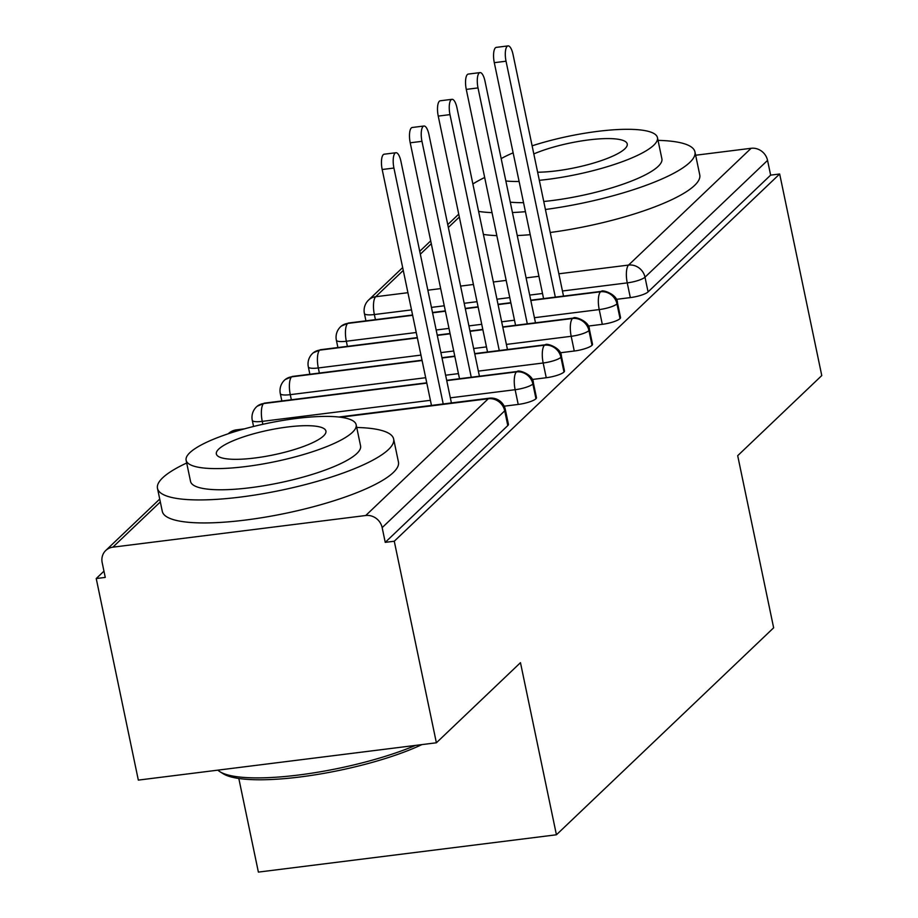 <?xml version="1.0" encoding="UTF-8"?>
<svg xmlns="http://www.w3.org/2000/svg" width="918" height="918" viewBox="0 0 918 918"><rect width="100%" height="100%" fill="white"/><g stroke="black" fill="none" stroke-linecap="round" stroke-linejoin="round"><path stroke-width="1.38" d="M695.637 155.234L751.119 148.291A14.47 13.254 46.4 0 1 767.551 160.398L770.638 175.131L779.669 173.995L821.771 375.565L737.693 455.684L773.644 627.809L556.423 834.783L520.472 662.67L436.383 742.788L138.331 780.105L96.229 578.535L105.26 577.411L102.185 562.677A14.47 13.254 -133.6 0 1 105.742 550.502L159.721 499.071M103.952 571.168L96.229 578.535M238.818 778.475L258.383 872.1L556.423 834.783M365.731 515.514L488.284 398.745A14.47 13.254 -133.6 0 1 504.716 410.851A14.47 3.259 -11.8 0 0 505.336 409.589L508.423 424.311A14.47 3.259 168.2 0 1 507.792 425.573L504.716 410.851L382.163 527.632A14.47 13.254 -133.6 0 0 365.731 515.514L112.845 547.174A14.47 13.254 -133.6 0 0 105.742 550.502M507.792 425.573L385.239 542.354L394.27 541.23L436.383 742.788M382.163 527.632L385.239 542.354M779.669 173.995L394.27 541.23M616.299 299.36L630.322 297.604L627.246 282.882L562.447 290.995M770.638 175.131L648.074 291.901A14.47 3.259 168.2 0 1 630.322 297.604M530.822 300.507L600.544 291.775A14.47 13.254 46.4 0 1 616.976 303.892A14.47 3.259 -11.8 0 0 617.458 302.756L620.534 317.479A14.47 3.259 168.2 0 1 620.052 318.615A14.47 3.259 168.2 0 1 602.3 324.318L599.225 309.584L534.414 317.697M588.277 326.074L602.3 324.318M502.8 327.21L572.511 318.489A14.47 13.254 46.4 0 1 588.943 330.595A14.47 3.259 -11.8 0 0 589.436 329.459L592.512 344.193A14.47 3.259 168.2 0 1 592.018 345.317A14.47 3.259 168.2 0 1 574.266 351.02L571.191 336.298L506.392 344.411M560.244 352.776L574.266 351.02M474.767 353.923L544.489 345.191A14.47 13.254 46.4 0 1 560.921 357.297A14.47 3.259 -11.8 0 0 561.403 356.173L564.478 370.895A14.47 3.259 168.2 0 1 563.996 372.031A14.47 3.259 168.2 0 1 546.244 377.734L543.169 363L478.358 371.113M532.211 379.49L546.244 377.734M446.745 380.626L516.455 371.905A14.47 13.254 46.4 0 1 532.888 384.011A14.47 3.259 -11.8 0 0 533.381 382.875L536.456 397.609A14.47 3.259 168.2 0 1 535.963 398.733A14.47 3.259 168.2 0 1 518.211 404.436L515.136 389.714L450.336 397.827M504.177 406.192L518.211 404.436M533.381 382.875C533.404 374.292 517.775 369.415 517.396 371.469A14.47 4.808 -97.1 0 0 516.455 371.905A14.47 4.808 -97.1 0 0 515.136 389.714A14.47 3.259 -11.8 0 0 532.888 384.011L535.963 398.733M430.404 400.317L262.25 421.373A14.47 3.259 168.2 0 1 252.278 420.329A14.47 14.47 0 0 1 256.466 406.881A14.47 13.254 46.4 0 1 257.224 406.215A14.47 13.254 46.4 0 1 263.569 403.564L426.813 383.127M561.403 356.173C561.426 347.578 545.808 342.712 545.43 344.766A14.47 4.808 -97.1 0 0 544.489 345.191A14.47 4.808 -97.1 0 0 543.169 363A14.47 3.259 -11.8 0 0 560.921 357.297L563.996 372.031M425.677 377.711L290.272 394.66A14.47 3.259 168.2 0 1 280.311 393.615A14.47 14.47 0 0 1 284.488 380.178A14.47 13.254 46.4 0 1 285.257 379.513A14.47 13.254 46.4 0 1 291.591 376.85L422.085 360.51M442.017 358.02L454.846 356.413M589.436 329.459C589.459 320.875 573.83 315.999 573.463 318.053A14.47 4.808 -97.1 0 0 572.511 318.489A14.47 4.808 -97.1 0 0 571.191 336.298A14.47 3.259 -11.8 0 0 588.943 330.595L592.018 345.317M420.96 355.105L318.305 367.957A14.47 3.259 168.2 0 1 308.333 366.913A14.47 14.47 0 0 1 312.522 353.476A14.47 13.254 46.4 0 1 313.279 352.799A14.47 13.254 46.4 0 1 319.625 350.148L417.369 337.904M437.301 335.414L450.118 333.808M470.05 331.318L482.868 329.711M617.458 302.756C617.481 294.162 601.864 289.296 601.485 291.35A14.47 4.808 -97.1 0 0 600.544 291.775A14.47 4.808 -97.1 0 0 599.225 309.584A14.47 3.259 -11.8 0 0 616.976 303.892L620.052 318.615M416.233 332.5L346.327 341.244A14.47 3.259 168.2 0 1 336.367 340.199A14.47 14.47 0 0 1 340.555 326.762A14.47 13.254 46.4 0 1 341.312 326.097A14.47 13.254 46.4 0 1 347.647 323.434L412.641 315.299M432.573 312.809L445.391 311.202M465.323 308.7L478.14 307.094M498.072 304.604L510.901 302.997M451.404 402.933L400.936 161.361A12.06 4.005 82.9 0 0 395.933 152.732A12.06 4.005 82.9 0 0 393.925 168.04L382.186 169.509A12.06 4.005 -97.1 0 1 384.194 154.201L395.933 152.732M431.471 405.435L382.186 169.509M443.21 403.966L393.925 168.04M479.425 376.219L428.958 134.648A12.06 4.005 82.9 0 0 423.955 126.018A12.06 4.005 82.9 0 0 421.959 141.326L410.22 142.795A12.06 4.005 -97.1 0 1 412.216 127.487L423.955 126.018M459.505 378.721L410.22 142.795M471.244 377.252L421.959 141.326M507.459 349.517L456.992 107.945A12.06 4.005 82.9 0 0 451.989 99.316A12.06 4.005 82.9 0 0 449.981 114.624L438.242 116.093A12.06 4.005 -97.1 0 1 440.25 100.785L451.989 99.316M487.527 352.007L438.242 116.093M499.266 350.538L449.981 114.624M535.481 322.803L485.014 81.243A12.06 4.005 82.9 0 0 480.022 72.602A12.06 4.005 82.9 0 0 478.014 87.91L466.275 89.39A12.06 4.005 -97.1 0 1 468.272 74.083L480.022 72.602M515.56 325.305L466.275 89.39M527.299 323.836L478.014 87.91M563.514 296.101L513.047 54.529A12.06 4.005 82.9 0 0 508.044 45.9A12.06 4.005 82.9 0 0 506.036 61.208L494.297 62.676A12.06 4.005 -97.1 0 1 496.305 47.369L508.044 45.9M543.582 298.591L494.297 62.676M555.321 297.122L506.036 61.208M421.913 744.601A117.733 26.484 168.2 0 1 309.756 775.653A117.733 26.484 168.2 0 1 223.326 773.817L220.022 771.774A120.625 27.138 -11.8 0 0 415.521 745.405M217.864 770.145A120.625 27.138 -11.8 0 0 220.022 771.774M186.698 463.005A120.625 27.138 -11.8 0 0 162.67 477.808A120.625 27.138 -11.8 0 0 157.483 488.342A120.625 27.138 -11.8 0 0 260.597 494.113A120.625 27.138 -11.8 0 0 388.463 449.545A120.625 27.138 -11.8 0 0 393.638 439.011A120.625 27.138 -11.8 0 0 356.723 427.478M157.483 488.342L162.291 511.349A120.625 27.138 -11.8 0 0 265.405 517.121A120.625 27.138 -11.8 0 0 393.271 472.552A120.625 27.138 -11.8 0 0 398.446 462.018L393.638 439.011M356.161 424.747L360.579 445.918A86.854 19.542 168.2 0 1 356.85 453.503A86.854 19.542 168.2 0 1 264.786 485.588A86.854 19.542 168.2 0 1 190.542 481.434L186.124 460.262A86.854 19.542 -11.8 0 0 260.368 464.416A86.854 19.542 -11.8 0 0 352.432 432.332A86.854 19.542 -11.8 0 0 356.161 424.747A86.854 19.542 -11.8 0 0 281.918 420.593A86.854 19.542 -11.8 0 0 189.854 452.677A86.854 19.542 -11.8 0 0 186.124 460.262M323.526 435.947A55.975 12.588 -11.8 0 0 325.924 431.058A55.975 12.588 -11.8 0 0 278.085 428.385A55.975 12.588 -11.8 0 0 218.759 449.063A55.975 12.588 -11.8 0 0 216.35 453.951A55.975 12.588 -11.8 0 0 264.2 456.625A55.975 12.588 -11.8 0 0 323.526 435.947M478.611 211.415A120.625 27.138 -11.8 0 0 492.025 212.643M512.451 212.54A120.625 27.138 -11.8 0 0 525.429 211.679M545.418 209.488A120.625 27.138 -11.8 0 0 689.762 162.44A120.625 27.138 -11.8 0 0 694.949 151.906A120.625 27.138 -11.8 0 0 658.034 140.374M483.407 234.423A120.625 27.138 -11.8 0 0 496.833 235.651M517.259 235.547A120.625 27.138 -11.8 0 0 530.237 234.698M550.226 232.495A120.625 27.138 -11.8 0 0 694.57 185.447A120.625 27.138 -11.8 0 0 699.757 174.913L694.949 151.906M539.325 180.318A86.854 19.542 -11.8 0 0 653.731 145.228A86.854 19.542 -11.8 0 0 657.46 137.643L661.889 158.814A86.854 19.542 168.2 0 1 658.149 166.399A86.854 19.542 168.2 0 1 543.754 201.49M523.547 202.66A86.854 19.542 168.2 0 1 510.282 202.167M505.864 180.995A86.854 19.542 -11.8 0 0 519.118 181.5M537.638 172.217A55.975 12.588 -11.8 0 0 624.825 148.842A55.975 12.588 -11.8 0 0 627.235 143.954A55.975 12.588 -11.8 0 0 592.34 139.49A55.975 12.588 -11.8 0 0 533.817 153.926M657.46 137.643A86.854 19.542 -11.8 0 0 532.119 145.824M513.139 152.836A86.854 19.542 -11.8 0 0 501.182 158.596M484.67 177.484A120.625 27.138 -11.8 0 0 472.873 183.979M505.336 409.589A14.47 14.47 0 0 0 489.374 398.183A14.47 4.808 -97.1 0 0 488.284 398.745L340.578 417.231M241.778 429.601L235.398 430.404L233.711 431.999M160.329 501.939L112.845 547.174M244.498 428.844L236.488 429.842A14.47 4.808 -97.1 0 0 235.398 430.404A14.47 13.254 -133.6 0 0 228.295 433.732L228.249 433.766M459.333 217.027L448.351 227.48M431.299 243.729L420.329 254.183M403.266 270.443L375.68 296.732L407.925 292.693M427.845 290.203L440.674 288.596M460.606 286.095L473.424 284.488M493.356 281.998L506.174 280.392M526.106 277.902L538.923 276.295M558.855 273.793L628.566 265.072L751.119 148.291M767.551 160.398L644.998 277.179L648.074 291.901M402.669 267.574L368.577 300.06A14.47 13.254 46.4 0 1 375.68 296.732A14.47 4.808 -97.1 0 0 374.36 314.541L375.428 319.648M628.566 265.072A14.47 13.254 46.4 0 1 644.998 277.179A14.47 3.259 -11.8 0 1 627.246 282.882A14.47 4.808 -97.1 0 1 628.566 265.072M426.744 382.817L264.51 403.128A14.47 4.808 -97.1 0 0 263.569 403.564A14.47 4.808 -97.1 0 0 262.25 421.373L262.858 424.3M458.438 373.615L445.609 375.221M422.028 360.212L292.544 376.414A14.47 4.808 -97.1 0 0 291.591 376.85A14.47 4.808 -97.1 0 0 290.272 394.66L291.339 399.766M486.46 346.901L473.642 348.507M453.71 351.009L440.892 352.615M417.3 337.606L320.566 349.712A14.47 4.808 -97.1 0 0 319.625 350.148A14.47 4.808 -97.1 0 0 318.305 367.957L319.372 373.064M514.493 320.198L501.664 321.805M481.743 324.295L468.914 325.901M448.982 328.392L436.165 329.998M412.584 315L348.599 323.01A14.47 4.808 -97.1 0 0 347.647 323.434A14.47 4.808 -97.1 0 0 346.327 341.244L347.394 346.35M542.515 293.485L529.697 295.091M509.765 297.593L496.948 299.199M477.016 301.689L464.198 303.296M444.266 305.786L431.437 307.392M411.516 309.894L374.36 314.541A14.47 3.259 168.2 0 1 364.4 313.497A14.47 14.47 0 0 1 368.577 300.06M419.733 251.314L430.703 240.86M447.754 224.612L458.725 214.158M253.563 426.468L252.278 420.329M489.374 398.183L338.868 417.024M236.488 429.842A14.47 14.47 0 0 0 228.295 433.732M281.849 400.959L280.311 393.615M446.676 380.327L517.396 371.469M264.51 403.128L257.224 406.215M309.871 374.246L308.333 366.913M441.96 357.71L454.777 356.115M474.709 353.614L545.43 344.766M292.544 376.414L285.257 379.513M337.904 347.543L336.367 340.199M437.232 335.104L450.049 333.498M469.982 331.008L482.811 329.401M502.731 326.911L573.463 318.053M320.566 349.712L313.279 352.799M365.926 320.83L364.4 313.497M432.504 312.499L445.333 310.892M465.265 308.402L478.083 306.796M498.015 304.294L510.833 302.699M530.765 300.197L601.485 291.35M348.599 323.01L341.312 326.097"/></g></svg>
